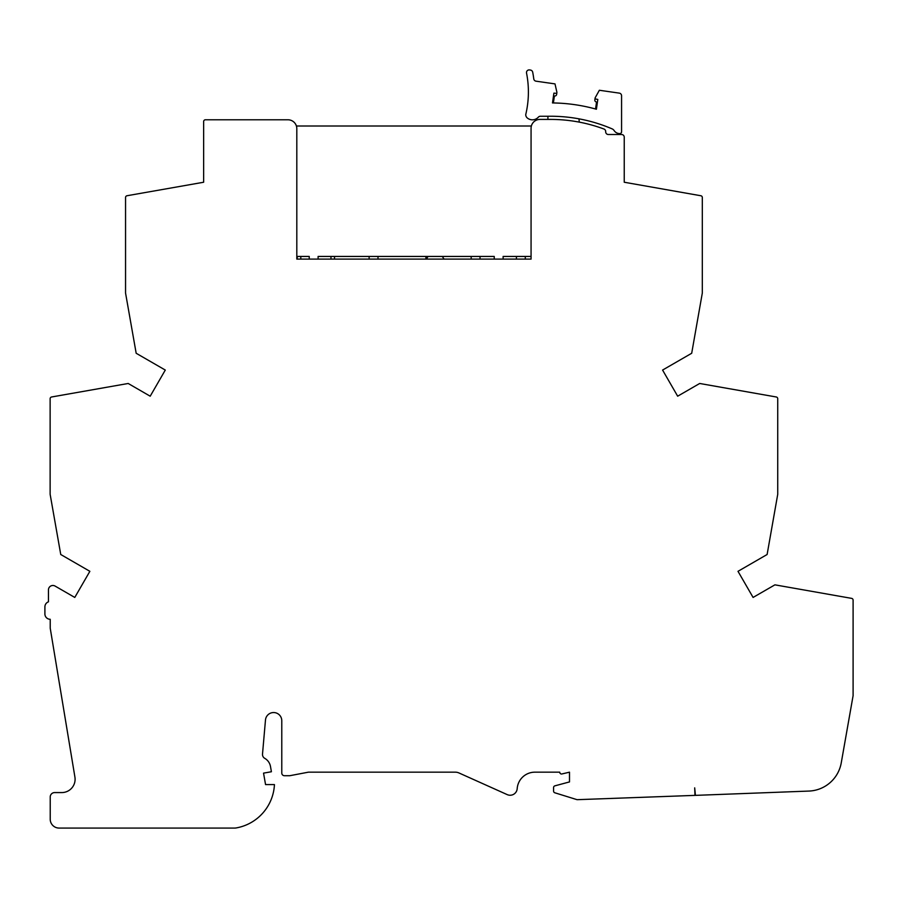 <?xml version="1.0" encoding="UTF-8"?>
<svg xmlns="http://www.w3.org/2000/svg" width="898" height="898" viewBox="0 0 898 898"><rect width="100%" height="100%" fill="white"/><g stroke="black" fill="none" stroke-linecap="round" stroke-linejoin="round"><path stroke-width="1.35" d="M105.683 387.453L70.729 393.616L105.683 387.453M756.621 393.526L721.666 387.364L756.621 393.526M561.98 773.941A1.774 1.774 0 0 1 559.746 772.168L534.894 772.168A17.747 17.747 0 0 0 517.192 788.646A7.094 7.094 0 0 1 507.213 794.618L458.934 772.942A8.868 8.868 0 0 0 455.308 772.168L308.407 772.168L289.773 775.715L284.442 775.715A2.66 2.66 0 0 1 281.781 773.055L281.781 720.701A8.161 8.161 0 0 0 273.98 712.552A8.161 8.161 0 0 0 265.482 719.994L262.508 754.084A4.434 4.434 0 0 0 264.73 758.327A11.753 11.753 0 0 1 270.489 766.499L271.409 771.741L263.541 773.133L265.561 784.594L274.44 784.594A46.326 46.326 0 0 1 236.208 827.934A8.868 8.868 0 0 1 234.67 828.068L59.1 828.068A8.868 8.868 0 0 1 50.221 819.201L50.221 797.009A4.434 4.434 0 0 1 54.666 792.575L61.794 792.575A13.313 13.313 0 0 0 74.916 777.084L50.221 628.151L50.221 619.283A5.321 5.321 0 0 1 44.9 613.951L44.9 606.857A5.321 5.321 0 0 1 48.447 601.84L48.447 589.919A4.434 4.434 0 0 1 55.104 586.08L74.781 597.439L89.867 571.319L60.75 554.504L50.131 494.282L50.131 398.734A1.774 1.774 0 0 1 51.601 396.983L128.19 383.48L150.202 396.198L165.288 370.066L136.17 353.262L125.552 293.04L125.552 197.493A1.774 1.774 0 0 1 127.022 195.742L203.644 182.238L203.644 121.567A1.774 1.774 0 0 1 205.418 119.782L287.932 119.782A8.868 8.868 0 0 1 296.811 128.661L296.811 259.095L531.066 259.095L531.066 128.302A8.868 8.868 0 0 1 539.934 119.412L550.586 119.412A152.986 152.986 0 0 1 603.961 129.031A2.66 2.66 0 0 1 605.69 131.523L605.69 131.849A2.66 2.66 0 0 0 608.35 134.509L621.573 134.509A2.66 2.66 0 0 1 624.233 137.169L624.233 182.238L700.844 195.742A1.774 1.774 0 0 1 702.315 197.493L702.315 293.04L691.696 353.262L662.578 370.066L677.664 396.198L699.688 383.48L776.265 396.983A1.774 1.774 0 0 1 777.735 398.734L777.735 494.282L767.116 554.504L737.999 571.319L753.085 597.439L774.907 584.845L851.63 598.371A1.774 1.774 0 0 1 853.1 600.122L853.1 695.669L841.246 762.862A34.158 34.158 0 0 1 808.907 791.071L695.422 795.37L694.693 787.849L694.973 795.381L577.448 799.669A2.66 2.66 0 0 1 576.662 799.557L554.829 792.788A1.774 1.774 0 0 1 553.583 791.093L553.583 787.557A1.774 1.774 0 0 1 554.897 785.84L569.5 781.922L569.5 772.168L561.98 773.941M595.542 108.995L596.53 102.114L595.823 101.788A1.774 1.774 0 0 1 594.835 99.925L595.105 98.028M547.915 116.257A156.173 156.173 0 0 1 612.122 128.874A4.434 4.434 0 0 1 614.109 130.547A6.6 6.6 0 0 0 619.845 133.578A1.774 1.774 0 0 0 621.573 131.804L621.573 95.76A2.66 2.66 0 0 0 619.283 93.123L599.359 90.26L595.206 97.725A0.887 0.887 0 0 0 595.801 99.027L597.81 99.442L596.407 109.242A169.475 169.475 0 0 0 552.495 102.944L553.898 93.134L555.941 93.302A0.887 0.887 0 0 0 556.883 92.225L554.998 83.896L536.039 81.179A2.66 2.66 0 0 1 533.771 78.878A103.551 103.551 0 0 0 532.694 72.188A2.66 2.66 0 0 0 530.46 70.066L529.539 69.932A2.66 2.66 0 0 0 526.542 73.086A97.332 97.332 0 0 1 525.734 114.607A4.434 4.434 0 0 0 527.418 118.087A8.015 8.015 0 0 0 538.362 117.144A2.66 2.66 0 0 1 540.338 116.257L547.915 116.257L547.915 119.412M63.421 394.907L59.324 395.625M54.924 396.4L54.217 396.534M142.748 192.969L129.638 195.281M697.353 195.124L684.242 192.812M845.95 597.372L843.121 596.867M840.607 596.429L835.028 595.453M296.396 126.001L531.358 126.001M309.226 259.095L309.226 256.435L296.811 256.435M494.237 259.095L494.237 256.435L318.105 256.435L318.105 259.095M531.066 256.435L503.116 256.435L503.116 259.095M525.296 259.095L525.296 256.435M516.417 259.095L516.417 256.435M425.91 259.095L425.91 256.435M369.123 256.435L369.123 259.095M378.002 259.095L378.002 256.435M444.88 259.095A1.774 1.774 0 0 1 443.163 257.771A1.774 1.774 0 0 0 441.446 256.435M428.952 256.435A1.774 1.774 0 0 0 427.19 258.007A124.227 124.227 0 0 0 427.066 259.095M480.037 259.095L480.037 256.435M471.169 259.095L471.169 256.435M579.289 122.128L578.974 118.839M556.895 92.55L556.625 94.447A1.774 1.774 0 0 1 555.144 95.951L554.38 96.064L553.393 102.956M300.796 259.095L300.796 256.435M334.516 259.095L334.516 256.435M297.249 259.095L297.249 256.435M330.969 259.095L330.969 256.435"/></g></svg>
